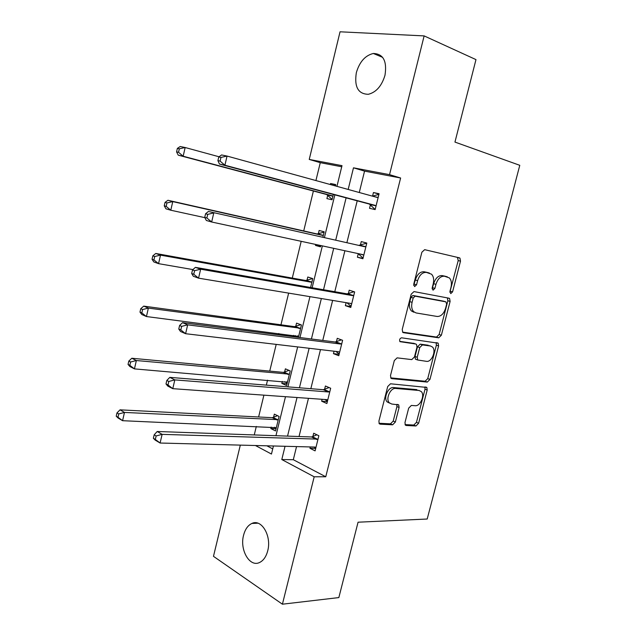 <?xml version="1.0" encoding="UTF-8"?>
<svg xmlns="http://www.w3.org/2000/svg" width="636" height="636" viewBox="0 0 636 636"><rect width="100%" height="100%" fill="white"/><g stroke="black" fill="none" stroke-linecap="round" stroke-linejoin="round"><path stroke-width="0.95" d="M450.749 293.617L452.578 291.852L460.504 261.165L459.971 258.137L459.399 257.834L424.657 249.67L421.875 252.222L413.734 284.22L414.616 286.598L416.564 284.777L417.606 280.659C419.49 274.919 422.431 272.176 426.43 272.415L431.526 274.188C433.593 276.429 434.157 279.633 433.227 283.799L432.194 287.846L433.029 290.175L434.913 288.386L435.946 284.348C437.791 278.719 440.645 276.016 444.5 276.231L449.342 277.9C451.369 280.079 451.91 283.235 450.98 287.369L449.962 291.344L450.749 293.617M449.859 292.194L458.214 260.577L457.419 257.365M413.662 285.341L415.332 280.007L417.606 280.659M432.106 288.839L433.673 283.696L435.946 284.348M243.572 535.25C245.138 529.247 247.921 525.312 251.912 523.444C261.483 518.578 271.826 535.997 267.716 550.832C266.158 556.715 263.447 560.594 259.583 562.486C249.67 567.582 239.518 549.798 243.572 535.25M356.343 72.655C359.547 61.827 365.207 55.435 373.332 53.48C383.27 53.822 387.157 61.072 384.995 75.239C381.767 85.939 376.218 92.292 368.331 94.295C358.148 94.08 354.149 86.862 356.343 72.655M404.981 422.543L405.323 425.055L406.205 425.484L415.984 425.977L418.615 423.274L427.201 390.043L426.828 387.443L390.504 383.786L387.706 386.537L378.897 421.143L379.255 423.687L380.225 424.172L392.635 424.8L395.369 422.026L399.098 407.493L398.724 404.909L391.736 404.027L389.288 402.795C385.384 398.931 390.48 387.586 395.719 388.445L419.116 390.496L421.294 391.585C425.11 395.21 420.277 406.428 415.197 405.704L411.365 405.434L408.678 408.145L404.981 422.543M341.723 166.767L320.266 162.673L309.239 159.437L340.037 31.8L424.14 35.902L475.974 59.609L454.955 142.082L519.779 165.312L427.201 519.024L358.06 522.204L338.845 597.578L282.416 604.2L213.481 556.333L240.313 445.12M424.14 35.902L389.534 174.654L353.481 167.825L348.17 189.449M296.543 446.583L293.307 459.709L325.759 476.769L400.616 178.001L389.534 174.654M325.759 476.769L314.184 476.793L282.416 604.2M438.745 337.811L441.368 335.228L450.105 301.424L449.62 298.53L448.976 298.197L413.98 291.582L411.198 294.198L402.238 329.432L402.699 332.27L403.51 332.7L438.745 337.811L436.519 337.064L439.134 334.488L447.847 300.749L447.386 297.894M438.602 345.928L429.944 379.438L427.312 382.085L391.816 378.643L390.925 378.182L390.512 375.494L394.312 360.58L397.103 357.861L411.762 359.602L414.481 356.931L416.978 347.192L416.54 344.426L415.761 344.02L399.941 341.651C399.225 339.704 399.766 338.424 401.578 337.803L438.172 343.186L438.602 345.928L436.375 345.165L427.742 378.611L429.944 379.438M282.312 381.441L281.835 383.397L286.621 385.535L290.199 370.899L285.381 368.832L284.586 372.092M310.591 287.48L312.761 278.592L307.784 277.01L306.973 280.325M335.411 185.935L335.736 184.591L330.585 183.51L335.665 184.909M333.328 194.449L332.032 199.776L326.904 198.607L327.731 195.228M330.338 184.535L330.585 183.51M320.266 162.673L315.925 180.56M313.397 191.007L303.714 230.94M301.194 241.322L292.282 278.083M288.641 293.117L280.961 324.805M278.854 333.495L278.528 334.83M276.207 344.394L269.736 371.098M267.533 380.185L266.333 385.13M263.9 395.155L258.614 416.978M256.316 426.446L254.265 434.929M266.882 445.812L272.725 448.889M322.897 237.125L324.201 231.806L319.129 230.47L318.318 233.817M320.838 245.56L320.52 246.848L315.48 245.432L315.718 244.455M298.403 337.35L301.432 324.956L296.535 323.128L295.732 326.419M293.228 336.69L293.546 335.371M271.175 427.09L270.817 428.561L275.523 430.938L279.069 416.429L274.339 414.131L273.552 417.367M255.441 445.518L271.461 454.048L273.432 445.987M285.047 446.289L281.796 459.542L314.184 476.793M346.103 197.86L335.744 240.003M333.701 248.334L323.525 289.738M321.355 298.546L311.417 338.996M309.136 348.274L299.429 387.785M297.036 397.516L287.552 436.105M336.937 186.356L342.001 165.646L309.239 159.437M275.952 435.7L285.492 396.697M287.893 386.863L297.664 346.922M299.954 337.549L309.955 296.654M312.133 287.75L322.373 245.886M324.432 237.466L334.854 194.855M293.307 459.709L281.796 459.542M400.616 178.001L364.555 171.124L359.276 192.509M357.217 200.825L346.93 242.507M344.895 250.751L334.782 291.701M332.628 300.415L322.754 340.435M320.488 349.609L310.837 388.699M308.46 398.327L299.031 436.519M364.555 171.124L353.481 167.825M312.856 436.606L313.691 433.235L318.859 435.747L315.098 450.876L309.955 448.285L310.288 446.941M324.575 389.399L325.417 385.996L330.68 388.254L326.88 403.526L321.649 401.189L322.118 399.305M336.404 341.747L337.255 338.312L342.605 340.308L338.773 355.723L333.455 353.648L334.059 351.207M348.345 293.649L349.204 290.183L354.65 291.916L350.778 307.474L345.364 305.662L346.111 302.656M360.397 245.091L361.272 241.593L366.805 243.055L362.902 258.765L357.392 257.214L358.259 253.724M372.569 196.071L373.451 192.541L379.08 193.726L375.137 209.594L369.532 208.314L370.406 204.792M373.451 192.541L378.992 194.091M315.48 245.432L320.6 246.53M357.392 257.214L362.989 258.407M345.364 305.662L351 306.576M333.455 353.648L339.123 354.3M281.835 383.397L287.043 383.826M321.649 401.189L327.357 401.586M270.817 428.561L276.048 428.783M309.955 448.285L315.702 448.428M445.534 276.334L447.347 276.835M433.673 283.696C435.517 278.083 438.363 275.38 442.219 275.603L445.073 276.207M427.615 272.542L429.395 273.043M415.332 280.007C417.208 274.283 420.15 271.54 424.148 271.779L427.114 272.407M402.572 332.119L436.519 337.064M446.663 304.103L445.868 301.846L415.133 296.177L413.193 298.006L412.088 302.331C411.198 306.345 411.715 309.454 413.662 311.656L416.079 312.944L437.147 316.466C440.979 316.529 443.793 313.794 445.582 308.285L446.663 304.103M443.785 301.226L445.868 301.846M413.829 312.228L411.405 310.94C409.465 308.738 408.94 305.638 409.83 301.631L410.928 297.314L412.867 295.486L443.61 301.17M390.703 377.879L425.118 381.242L427.742 378.611M414.02 343.408L399.742 341.365M426.525 361.351C431.693 362.345 436.519 350.682 432.464 347.025L430.477 346.008L422.423 344.919L419.728 347.558L417.232 357.265L417.653 359.992L426.525 361.351M429.491 345.666L430.477 346.008M416.715 359.642L415.435 359.181L415.014 356.462L417.502 346.771L420.197 344.14L428.251 345.237M436.375 345.165L436.121 342.629M418.663 390.313L419.116 390.496M389.558 403.113L387.109 401.88C383.206 398.025 388.286 386.704 393.525 387.562L416.93 389.63M378.984 423.258L390.464 423.846L393.207 421.088L396.92 406.579L396.8 404.393M405.045 424.602L413.813 425.047L416.453 422.352L425.015 389.192L424.88 386.942M219.054 156.774L185.156 147.52L183.16 156.225L178.231 155.16L326.681 194.529L332.119 199.386M335.53 185.458L334.56 185.696M178.541 152.298L179.336 148.808L177.364 148.403L176.57 151.877L178.541 152.298L183.16 156.225L331.809 195.681L332.859 196.381M177.364 148.403L180.211 146.511L185.156 147.52L179.336 148.808M178.231 155.16L176.57 151.877M218.768 156.981L217.917 160.638L220.104 161.107L220.954 157.434L218.768 156.981L221.566 154.946L227.044 156.066L376.949 197.383L378.197 197.279M220.954 157.434L227.044 156.066L224.905 165.225L219.444 164.048L369.365 204.069L375.168 209.467M376.019 206.048L374.978 205.325L224.905 165.225L220.104 161.107M372.378 196.126L378.913 194.401M217.917 160.638L219.444 164.048M320.051 245.385L320.735 245.989M324.106 232.188L317.07 233.953L167.928 200.268L172.769 201.604L170.79 210.222L204.871 217.655M323.374 235.177L322.126 235.312L172.769 201.604L166.966 202.94L165.034 202.399L164.247 205.841L166.179 206.39L166.966 202.94M166.179 206.39L170.79 210.222L165.972 208.831L164.247 205.841M165.034 202.399L167.928 200.268M312.618 278.544L305.725 280.508L155.764 253.47L160.503 255.131L158.555 263.654L192.907 269.577M311.95 281.931L310.694 282.114L160.503 255.131L154.723 256.515L152.831 255.839L152.052 259.25L153.944 259.925L154.723 256.515M153.944 259.925L158.555 263.654L153.825 261.945L152.052 259.25M152.831 255.839L155.764 253.47M364.674 246.728L208.409 211.462L364.674 246.728L365.931 246.577M207.71 214.364L213.775 212.941L211.661 222.004L206.318 220.461L204.728 217.385L206.867 217.989L207.71 214.364L205.571 213.768L204.728 217.385M363.768 255.259L362.719 254.591L211.661 222.004L206.867 217.989M359.149 245.25L366.781 243.175M363.061 258.105L358.124 253.605M208.409 211.462L205.571 213.768M352.519 295.605L347.081 293.856L195.403 267.366L200.65 269.203L352.519 295.605L353.783 295.398M194.6 270.674L200.65 269.203L198.559 278.163L193.328 276.262L191.682 273.512L193.765 274.259L194.6 270.674L192.509 269.926L191.682 273.512M351.644 304L350.579 303.396L198.559 278.163L193.765 274.259M347.081 293.856L354.053 291.725M351.072 306.274L346.922 302.792M195.403 267.366L192.509 269.926M295.128 335.577L297.29 337.207M300.709 324.686L294.476 326.642L143.728 306.123L148.371 308.102L146.439 316.545L298.626 336.42M300.621 328.263L148.371 308.102L142.607 309.533L140.755 308.73L139.984 312.109L141.836 312.912L142.607 309.533M141.836 312.912L146.439 316.545L141.812 314.518L139.984 312.109M140.755 308.73L143.728 306.123M340.475 344.02L335.132 342.001L182.532 322.659L187.668 324.853L340.475 344.02L341.747 343.766M181.642 326.371L187.668 324.853L185.601 333.709L180.481 331.467L178.772 329.027L180.815 329.917L181.642 326.371L179.591 325.489L178.772 329.027M339.632 352.28L338.559 351.74L185.601 333.709L180.815 329.917M335.132 342.001L341.445 339.878M339.203 354.006L335.856 351.422M182.532 322.659L179.591 325.489M284.793 381.648L287.17 383.301M289.038 370.398L283.33 372.37L131.819 358.251L136.358 360.533L134.45 368.888L287.424 382.26M289.396 374.175L136.358 360.533L130.619 362.003L128.806 361.081L128.043 364.42L129.847 365.35L130.619 362.003M129.847 365.35L134.45 368.888L129.919 366.551L128.043 364.42M128.806 361.081L131.819 358.251M328.55 391.983L323.303 389.701L169.804 377.371L174.821 379.899L328.55 391.983L329.83 391.673M168.818 381.465L174.821 379.899L172.777 388.668L167.777 386.084L166.004 383.945L167.999 384.979L168.818 381.465L166.815 380.447L166.004 383.945M327.723 400.108L326.65 399.623L172.777 388.668L167.999 384.979M323.303 389.701L329.082 387.57M327.437 401.284L324.909 399.503M169.804 377.371L166.815 380.447M274.577 427.233L276.183 428.259M277.582 415.706L272.28 417.685L120.029 409.838L124.473 412.43L122.581 420.698L276.318 427.694M278.274 419.68L124.473 412.43L118.749 413.941L116.976 412.899L116.221 416.198L117.994 417.256L118.749 413.941M117.994 417.256L122.581 420.698L118.145 418.059L116.221 416.198M116.976 412.899L120.029 409.838M316.736 439.492L311.576 436.964L157.203 431.494L162.124 434.356L318.016 439.134M156.138 435.97L162.124 434.356L160.097 443.03L155.2 440.112L153.371 438.276L155.327 439.444L156.138 435.97L154.174 434.809L153.371 438.276M315.933 447.49L314.852 447.06L160.097 443.03L155.327 439.444M311.576 436.964L316.943 434.809M315.774 448.134L314.089 447.044M157.203 431.494L154.174 434.809M450.312 291.201L452.578 291.852M414.29 284.109L416.564 284.777M432.639 287.726L434.913 288.386M442.219 275.603L444.5 276.231M424.148 271.779L426.43 272.415M458.214 260.577L460.504 261.165M403.041 332.541L403.51 332.7M447.847 300.749L450.105 301.424M439.134 334.488L441.368 335.228M412.867 295.486L415.133 296.177M410.928 297.314L413.193 298.006M409.83 301.631L412.088 302.331M425.118 381.242L427.312 382.085M391.124 378.372L391.816 378.643M413.527 343.241L415.761 344.02M420.197 344.14L422.423 344.919M417.502 346.771L419.728 347.558M415.014 356.462L417.232 357.265M393.525 387.562L395.719 388.445M396.92 406.579L399.098 407.493M393.207 421.088L395.369 422.026M390.464 423.846L392.635 424.8M379.342 423.783L380.225 424.172M425.015 389.192L427.201 390.043M416.453 422.352L418.615 423.274M413.813 425.047L415.984 425.977M405.41 425.134L406.205 425.484M326.681 194.529L331.809 195.681M327.453 194.966L332.58 196.119M375.741 205.77L370.128 204.514M374.978 205.325L369.365 204.069M377.832 197.383L373.801 196.516M317.952 233.921L323.009 235.28M317.07 233.953L322.126 235.312M306.6 280.444L311.576 282.05M305.725 280.508L310.694 282.114M363.49 255.004L359.602 253.923M365.565 246.689L360.032 245.202M351.358 303.762L349.943 303.293M353.409 295.525L347.971 293.776M295.358 326.546L300.248 328.391M294.476 326.642L299.365 328.494M297.489 335.88L298.34 336.205M339.346 352.058L338.487 351.732M341.373 343.901L336.031 341.89M284.22 372.235L289.03 374.318M283.33 372.37L288.132 374.453M286.574 381.815L287.138 382.061M327.437 399.909L326.88 399.662M329.448 391.824L324.201 389.55M273.178 417.518L277.9 419.832M272.28 417.685L277.01 419.998M317.634 439.301L312.475 436.773M251.912 523.444L257.898 523.19M373.332 53.48L382.641 57.359M457.682 257.556L459.971 258.137M447.577 297.926L449.62 298.53M411.405 310.94L413.662 311.656M415.435 359.181L417.653 359.992M436.837 342.725L438.172 343.186M387.109 401.88L389.288 402.795M397.619 404.448L398.724 404.909M425.73 387.022L426.828 387.443M327.389 194.91L332.517 196.063M375.685 205.714L370.072 204.458"/></g></svg>
